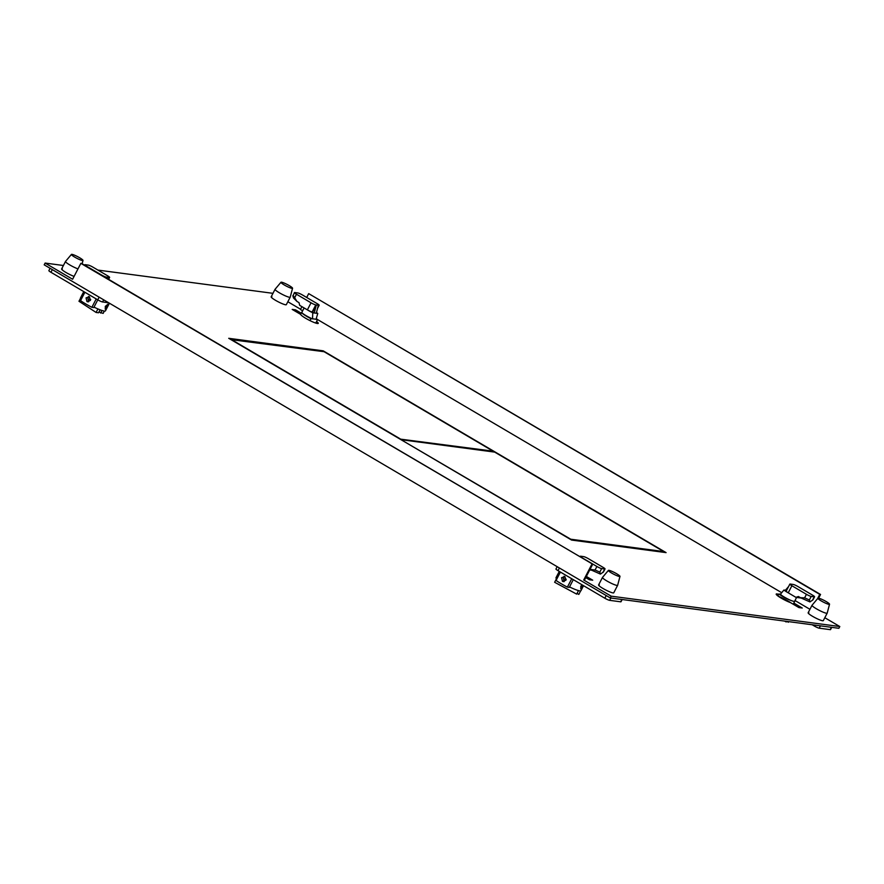 <?xml version="1.0" encoding="UTF-8"?>
<svg xmlns="http://www.w3.org/2000/svg" width="884" height="884" viewBox="0 0 884 884"><rect width="100%" height="100%" fill="white"/><g stroke="black" fill="none" stroke-linecap="round" stroke-linejoin="round"><path stroke-width="1.33" d="M557.163 566.677L555.959 568.998A4.077 0.564 27.4 0 0 558.025 570.666L604.833 598.214A4.077 0.564 27.4 0 0 609.662 600.346L620.667 601.805A4.077 0.564 27.4 0 0 621.01 601.75L622.17 599.518M571.738 578.733L567.395 587.12A18.575 2.586 27.4 0 1 561.207 583.716A18.575 2.586 27.4 0 1 556.069 580.456L560.412 572.07M565.937 580.247L562.445 581.329L561.572 577.672L564.909 576.567L565.937 580.247M563.329 581.639L562.445 581.329M564.047 576.257L564.909 576.567M567.395 587.12L569.296 587.374L573.296 579.65M564.887 576.545L563.307 577.904L564.213 581.595M619.982 576.401L617.651 585.263A8.542 1.193 -152.6 0 1 617.64 585.296A8.542 1.193 -152.6 0 1 616.933 585.407A8.542 1.193 -152.6 0 1 606.822 580.932A8.542 1.193 -152.6 0 1 602.479 577.44A8.542 1.193 -152.6 0 1 602.501 577.407L608.402 570.39A6.531 0.906 -152.6 0 1 608.921 570.324A6.531 0.906 -152.6 0 1 616.656 573.749A6.531 0.906 -152.6 0 1 619.982 576.401A6.531 0.906 -152.6 0 1 619.441 576.512A6.531 0.906 -152.6 0 1 611.706 573.086A6.531 0.906 -152.6 0 1 608.402 570.39M583.329 585.562L580.666 588.877M569.528 586.932A14.056 1.956 27.4 0 0 578.501 590.589A14.056 1.956 27.4 0 0 579.805 590.877A14.056 1.956 27.4 0 0 580.644 590.877A14.056 1.956 27.4 0 0 580.965 590.678L583.551 585.683M559.285 571.407L556.003 577.738A14.056 1.956 27.4 0 0 556.467 578.755A14.056 1.956 27.4 0 0 556.787 579.075M580.644 590.877L578.821 594.413L577.053 593.374M580.81 588.932L580.81 586.28L582.004 584.777M578.501 590.589L576.666 594.125L554.644 582.28L556.467 578.755M580.291 556.268A4.022 0.564 -152.6 0 0 582.335 557.914L596.899 566.478A4.022 0.564 -152.6 0 0 601.65 568.589L604.7 568.987A4.022 0.564 -152.6 0 0 605.032 568.942A4.022 0.564 -152.6 0 0 602.987 567.296L588.435 558.721A4.022 0.564 -152.6 0 0 583.672 556.622L580.622 556.213A4.022 0.564 -152.6 0 0 580.291 556.268L580.048 556.754M591.65 570.202L589.727 569.948M601.65 568.589L599.827 572.114L595.065 570.014L590.037 569.362M599.827 572.114L600.435 574.092L590.91 569.871M603.485 571.915L600.435 574.092M778.716 594.368A9.89 1.381 27.4 0 0 777.025 593.938A9.89 1.381 27.4 0 0 776.207 594.07A9.89 1.381 27.4 0 0 776.185 594.203A9.89 1.381 27.4 0 0 781.235 598.125A9.89 1.381 27.4 0 0 790.451 602.601L798.926 607.584L802.263 608.026L793.832 603.065M778.605 596.413A9.89 1.381 -152.6 0 1 790.882 602.855M824.805 617.717L839.8 626.535L611.198 596.17L583.705 579.992L584.468 580.092L592.711 564.202L81.615 263.454L80.853 263.355L72.61 279.245L45.117 263.067L63.416 265.498M97.903 270.084L272.968 293.333M300.582 309.245L287.83 301.742M301.919 306.66L300.449 309.511L302.626 310.792M315.754 323.08L317.577 319.555L781.644 592.667M795.003 600.523L809.932 609.308M271.874 296.692A8.542 1.193 27.4 0 0 271.167 296.803A8.542 1.193 27.4 0 0 276.814 301.057A8.542 1.193 27.4 0 0 285.62 304.781A8.542 1.193 27.4 0 0 286.328 304.66L290.217 297.157A8.542 1.193 -152.6 0 1 290.217 297.157A8.542 1.193 -152.6 0 1 289.51 297.278A8.542 1.193 -152.6 0 1 279.399 292.803A8.542 1.193 -152.6 0 1 275.057 289.3A8.542 1.193 -152.6 0 1 275.079 289.267L280.979 282.25A6.531 0.906 -152.6 0 1 281.499 282.195A6.531 0.906 -152.6 0 1 289.234 285.609A6.531 0.906 -152.6 0 1 292.56 288.261A6.531 0.906 -152.6 0 1 292.007 288.372A6.531 0.906 -152.6 0 1 284.272 284.957A6.531 0.906 -152.6 0 1 280.979 282.25M62.322 268.858A8.542 1.193 27.4 0 0 61.615 268.968A8.542 1.193 27.4 0 0 65.748 272.338A8.542 1.193 27.4 0 0 74.09 276.394M808.849 612.667A8.542 1.193 27.4 0 0 808.142 612.778A8.542 1.193 27.4 0 0 813.788 617.021A8.542 1.193 27.4 0 0 822.595 620.756A8.542 1.193 27.4 0 0 823.302 620.634L827.192 613.131A8.542 1.193 -152.6 0 1 827.192 613.131A8.542 1.193 -152.6 0 1 826.485 613.253A8.542 1.193 -152.6 0 1 816.374 608.778A8.542 1.193 -152.6 0 1 812.031 605.275A8.542 1.193 -152.6 0 1 812.053 605.242L817.943 598.225A6.531 0.906 -152.6 0 1 818.474 598.159A6.531 0.906 -152.6 0 1 826.209 601.584A6.531 0.906 -152.6 0 1 829.535 604.236A6.531 0.906 -152.6 0 1 828.982 604.347A6.531 0.906 -152.6 0 1 821.247 600.932A6.531 0.906 -152.6 0 1 817.943 598.225M585.749 577.617L589.385 579.749L592.722 580.191L586.357 576.456M599.297 584.832A8.542 1.193 27.4 0 0 598.59 584.943A8.542 1.193 27.4 0 0 604.247 589.186A8.542 1.193 27.4 0 0 613.043 592.921A8.542 1.193 27.4 0 0 613.75 592.799L617.64 585.296M294.936 311.024L295.532 309.853L292.195 309.411L300.671 314.395A9.89 1.381 27.4 0 0 307.643 319.4A9.89 1.381 27.4 0 0 317.444 323.5A9.89 1.381 27.4 0 0 318.262 323.367A9.89 1.381 27.4 0 0 318.273 323.235A9.89 1.381 27.4 0 0 316.571 321.489M295.532 309.853L301.234 313.212M571.605 540.069L228.724 338.307L323.212 350.849L666.094 552.622L571.605 540.069M839.8 626.535L838.883 628.303L610.291 597.938L44.2 264.835L45.117 263.067M818.617 598.181L820.54 594.468L308.682 293.621L819.777 594.368L817.501 598.755M820.54 594.468L819.777 594.368M308.682 293.621L306.693 297.466M610.291 597.938L611.198 596.17M80.853 263.355L592.711 564.202M583.705 579.992L591.949 564.102M322.848 351.545L323.212 350.849M401.734 439.768L494.697 452.111L663.718 551.572L570.755 539.218L401.601 440.033M663.365 552.257L663.718 551.572M230.967 339.622L324.063 351.699L493.084 451.16L399.988 439.072M493.084 451.16L492.731 451.846M400.12 438.807L231.1 339.357M812.197 624.756L814.385 626.049A4.077 0.564 27.4 0 0 819.214 628.181L830.22 629.651A4.077 0.564 27.4 0 0 830.551 629.596L831.711 627.353M786.937 621.408L788.362 622.248L788.683 621.64M784.605 621.098L786.219 621.96L786.528 621.353M777.887 595.949L778.892 594.004A9.89 1.381 -152.6 0 0 793.965 601.374A8.033 1.116 27.4 0 0 794.628 601.264L796.606 597.429M794.771 600.987A9.89 1.381 -152.6 0 1 794.782 601.231A9.89 1.381 -152.6 0 1 793.965 601.374A8.033 1.116 27.4 0 1 786.528 598.324A8.033 1.116 27.4 0 1 780.439 594.214L778.892 594.004M780.439 594.214L783.909 590.037L785.412 590.236L788.561 586.578M789.843 584.103A4.022 0.564 -152.6 0 1 790.174 584.048L793.224 584.457A4.022 0.564 -152.6 0 1 797.987 586.567L812.54 595.131A4.022 0.564 -152.6 0 1 814.584 596.777A4.022 0.564 -152.6 0 1 814.252 596.833L811.203 596.424A4.022 0.564 -152.6 0 1 806.44 594.313L791.887 585.749A4.022 0.564 -152.6 0 1 789.843 584.103L786.185 591.164A4.022 0.564 27.4 0 0 787.755 592.534A8.033 1.116 -152.6 0 1 783.909 590.037M786.373 590.799L785.412 590.236M787.755 592.534A4.022 0.564 27.4 0 0 788.23 592.81L795.909 597.341L801.202 598.037M795.909 597.341L798.44 596.523L800.462 597.717L804.617 597.849L809.368 599.96L809.976 601.927L813.037 599.75M800.462 597.717L809.976 601.927M50.079 268.294L48.874 270.615A4.077 0.564 27.4 0 0 50.941 272.283L97.748 299.831A4.077 0.564 27.4 0 0 102.577 301.963L108.677 302.77M96.223 298.925L91.881 307.312A18.575 2.586 27.4 0 1 85.693 303.908A18.575 2.586 27.4 0 1 80.555 300.648L84.897 292.261M86.93 301.521L90.422 300.438L89.406 296.759L86.057 297.864L86.93 301.521L87.814 301.831M88.698 301.787L87.792 298.096L89.372 296.737L88.533 296.449M91.881 307.312L93.781 307.566L97.781 299.842M77.98 268.891A8.542 1.193 -152.6 0 1 69.847 264.968A8.542 1.193 -152.6 0 1 65.504 261.465A8.542 1.193 -152.6 0 1 65.526 261.432L61.615 268.968M74.731 257.122A6.531 0.906 -152.6 0 1 71.427 254.415A6.531 0.906 -152.6 0 1 71.947 254.349A6.531 0.906 -152.6 0 1 79.682 257.774A6.531 0.906 -152.6 0 1 83.008 260.426A6.531 0.906 -152.6 0 1 82.466 260.537A6.531 0.906 -152.6 0 1 74.731 257.122M109.019 302.98A14.056 1.956 -152.6 0 1 108.5 302.936A14.056 1.956 -152.6 0 1 106.644 302.505M105.295 309.124L105.295 306.472L107.771 304.35L107.351 306.748L105.152 309.068M83.77 291.598L80.488 297.93A14.056 1.956 27.4 0 0 81.273 299.267M94.013 307.124A14.056 1.956 27.4 0 0 97.914 308.925A14.056 1.956 27.4 0 0 104.29 311.069A14.056 1.956 27.4 0 0 105.45 310.87L109.428 303.212M80.51 298.306L78.974 301.267L96.091 312.45L97.914 308.925M100.091 309.809L98.544 312.781L96.091 312.45M104.356 311.069L103.152 313.389L98.931 312.03M102.025 310.494L100.699 313.069M109.627 277.421A4.022 0.564 -152.6 0 0 107.583 275.775L93.03 267.211A4.022 0.564 -152.6 0 0 88.267 265.101L85.218 264.703A4.022 0.564 -152.6 0 0 84.886 264.758A4.022 0.564 -152.6 0 0 86.93 266.404L101.483 274.968A4.022 0.564 -152.6 0 0 106.246 277.068L109.296 277.477A4.022 0.564 -152.6 0 0 109.627 277.421L108.621 279.355M108.334 279.178L108.787 277.41M106.312 277.996L106.754 277.145L106.511 278.106M300.637 314.373L301.698 312.317A9.89 1.381 -152.6 0 0 310.98 318.671L309.975 320.616M316.284 318.649A9.89 1.381 -152.6 0 1 317.577 319.555L316.03 319.345L317.776 313.455L316.284 313.256L318.328 305.245L315.798 304.914A4.022 0.564 -152.6 0 1 311.035 302.803L296.483 294.239A4.022 0.564 -152.6 0 1 294.438 292.593A4.022 0.564 -152.6 0 1 294.77 292.538L297.82 292.947A4.022 0.564 -152.6 0 1 302.571 295.046L317.135 303.61A4.022 0.564 -152.6 0 1 319.168 305.256A4.022 0.564 -152.6 0 1 318.837 305.312L318.328 305.245M304.107 307.941L301.853 312.295A8.033 1.116 27.4 0 0 305.179 315.135A8.033 1.116 27.4 0 0 312.527 318.881L312.77 312.792A8.033 1.116 -152.6 0 1 307.875 310.151A4.022 0.564 27.4 0 0 312.129 311.975L314.262 312.991L312.77 312.792M316.483 312.516A8.033 1.116 -152.6 0 1 317.776 313.455M307.875 310.151A4.022 0.564 27.4 0 1 307.378 309.864L299.687 305.345L298.991 302.626L296.969 301.444L294.648 297.764C293.245 295.61 292.681 295.046 292.936 296.074L294.438 292.593M296.969 301.444L293.543 298.041L292.936 296.074M316.284 313.256L314.262 312.991L316.306 304.98L312.638 312.041M316.074 319.257L312.582 318.793M310.98 318.671L312.527 318.881M563.683 578.943L566.224 579.285M581.009 585.937L582.048 586.545M90.709 299.477L88.168 299.135M106.533 306.737L105.494 306.129M620.667 601.805L621.883 599.474M559.406 568.003L558.025 570.666M604.833 598.214L606.214 595.54M610.877 598.015L609.662 600.346M595.065 570.014L596.899 566.478M602.866 572.523L604.7 568.987M830.22 629.651L831.424 627.32M814.385 626.049L814.871 625.11M820.418 625.85L819.214 628.181M791.887 585.749L788.23 592.81M804.617 597.849L806.44 594.313M811.203 596.424L809.368 599.96M812.418 600.358L814.252 596.833M52.322 269.62L50.941 272.283M97.748 299.831L99.13 297.157M103.682 299.831L102.577 301.963M108.389 279.211L109.296 277.477M106.246 277.068L105.892 277.742M317.798 307.323L318.837 305.312M296.483 294.239L294.648 297.764M307.378 309.864L311.035 302.803M315.798 304.914L312.129 311.975M598.59 584.943L602.479 577.44M605.032 568.942L603.474 571.948M829.535 604.236L827.203 613.098M808.142 612.778L812.031 605.275M793.224 604.236L794.782 601.231M814.584 596.777L813.015 599.783M71.427 254.415L65.526 261.432M83.008 260.426L82.135 263.763M271.167 296.803L275.057 289.3M292.56 288.261L290.228 297.123M319.168 305.256L317.511 308.472"/></g></svg>
